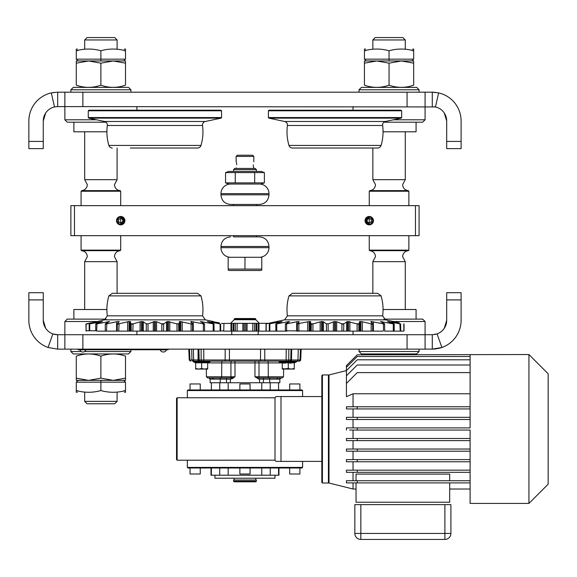 <?xml version="1.0" encoding="UTF-8"?>
<svg xmlns="http://www.w3.org/2000/svg" width="577" height="577" viewBox="0 0 577 577"><rect width="100%" height="100%" fill="white"/><g stroke="black" fill="none" stroke-linecap="round" stroke-linejoin="round"><path stroke-width="0.87" d="M50.661 93.048L54.231 92.392M57.015 92.197L51.317 92.897A28.814 28.814 0 0 0 28.85 121.004L28.85 141.415L43.261 141.415L43.261 121.004A14.411 14.411 0 0 1 54.49 106.947L51.317 92.897M33.617 105.129C30.473 109.955 28.886 115.249 28.85 121.004M393.384 119.8L425.076 119.8L425.076 92.19L432.281 92.19L438.635 92.897L435.462 106.947L64.869 106.594L64.869 92.19L57.664 92.19L57.664 106.594L54.49 106.947M43.261 141.415L43.261 148.621L28.85 148.621L28.85 141.415M45.641 113.07L43.261 121.004M438.635 92.897A28.814 28.814 0 0 1 461.102 121.004C461.066 115.249 459.472 109.955 456.335 105.129M432.281 106.594L432.281 92.19L435.75 92.399M438.448 92.854L439.292 93.048M425.076 92.19L64.869 92.19M435.462 106.947A14.411 14.411 0 0 1 446.692 121.004L444.312 113.07M434.459 106.759L435.368 106.925M446.692 121.004L446.692 141.415L461.102 141.415L461.102 148.621L446.692 148.621L446.692 141.415M461.102 121.004L461.102 141.415M56.409 106.651L56.813 106.622M106.002 122.201L67.271 122.201L64.869 119.8L64.869 106.594L57.664 106.594M45.641 328.255L43.261 320.322A14.411 14.411 0 0 0 52.86 333.903L57.664 334.725L64.869 334.725L64.869 349.135L425.076 349.135L425.076 334.725L64.869 334.725L64.869 321.519L96.568 321.519M446.692 299.91L446.692 292.705L461.102 292.705L461.102 299.91L446.692 299.91L446.692 320.322A14.411 14.411 0 0 1 437.085 333.903L436.486 334.097M383.95 319.117L422.674 319.117L425.076 321.519L425.076 334.725L432.281 334.725L432.281 349.135L441.888 347.484A28.814 28.814 0 0 0 461.102 320.322L461.102 299.91M432.281 334.725L437.085 333.903L441.888 347.484L442.905 347.109M435.765 334.299L434.092 334.61M446.692 320.322L444.312 328.255M433.623 349.107L425.076 349.135M441.254 347.7L440.309 347.996M439.508 348.212L434.943 349.013M434.64 349.042L433.882 349.092M461.102 320.322C461.059 326.077 459.472 331.364 456.335 336.189M64.869 349.135L57.664 349.135L48.064 347.484A28.814 28.814 0 0 1 28.85 320.322L28.85 292.705L43.261 292.705L43.261 299.91L28.85 299.91M48.273 347.563L47.047 347.109M33.617 336.189C30.48 331.364 28.893 326.077 28.85 320.322M43.261 320.322L43.261 299.91M57.664 349.135L57.664 334.725L57.065 334.718M56.813 334.703L55.269 334.523M55.248 334.523L54.664 334.408M54.036 334.263L52.969 333.939M408.321 250.685L369.799 250.685C373.276 251.183 375.18 253.18 375.49 256.678L372.85 261.655L405.27 261.655L402.623 256.678C402.941 253.18 404.838 251.183 408.321 250.685L408.869 250.129L408.869 235.668M408.264 190.634L369.85 190.634C373.305 190.114 375.187 188.116 375.49 184.64L372.85 179.663L405.27 179.663L402.623 184.64C402.934 188.116 404.809 190.114 408.264 190.634L408.869 191.239L369.244 191.239L369.244 205.65M369.799 250.685L369.244 250.129L408.869 250.129M405.27 39.957L372.85 39.957L375.252 37.555L402.869 37.555L405.27 39.957L405.27 49.225M100.888 250.685L81.631 250.685C85.115 251.183 87.012 253.18 87.322 256.678L84.682 261.655L117.102 261.655L114.462 256.678C114.773 253.18 116.669 251.183 120.153 250.685L100.888 250.685M81.689 190.634C85.136 190.114 87.019 188.116 87.322 184.64L84.682 179.663L117.102 179.663L114.462 184.64C114.765 188.116 116.648 190.114 120.095 190.634L120.701 191.239L81.083 191.239L81.689 190.634L120.095 190.634M81.631 250.685L81.083 250.129L120.701 250.129L120.701 235.668M117.102 401.368L114.7 403.77L87.084 403.77L84.682 401.368L117.102 401.368L117.102 392.1M84.682 39.957L87.084 37.555L114.7 37.555L117.102 39.957L84.682 39.957L84.682 49.225M136.915 334.725L136.915 331.126M64.869 321.519L67.271 319.117L106.002 319.117M73.878 319.117L73.878 309.51L106.896 309.51M64.869 119.8L96.568 119.8M136.915 106.594L136.915 110.2M73.878 122.201L73.878 131.808L106.896 131.808A48.028 48.028 0 0 0 108.873 145.44L200.976 145.44A48.028 48.028 0 0 0 202.534 125.483A3.599 3.599 0 0 1 205.354 121.487L221.085 118.141L88.757 118.141L88.281 117.557L221.561 117.557L221.561 110.798L88.281 110.798L88.281 117.557M88.757 118.141L104.495 121.487A3.599 3.599 0 0 1 107.315 125.483L202.534 125.483M221.085 118.141L221.561 117.557M130.308 148.022L197.522 148.022A3.599 3.599 0 0 0 200.976 145.44M112.32 148.022A3.599 3.599 0 0 1 108.873 145.44M88.281 110.798L88.887 110.2L220.962 110.2L221.561 110.798M197.522 148.022L179.534 148.022M148.253 323.798L146.132 323.798L148.253 323.798L154.412 321.555L156.591 321.75L161.596 323.798L163.717 323.798L167.46 321.555L176.728 323.798L178.74 323.798L179.584 322.615L179.195 321.75L179.865 321.555L190.763 323.798L192.574 323.798L190.662 321.75L191.023 321.555L203.003 323.798L204.51 323.798L200.37 321.555L212.834 323.798L213.966 323.798L207.439 321.555L219.758 323.798L211.874 321.555L219.397 322.839M155.422 331.126L154.42 331.126L155.437 331.126L155.422 321.555L155.422 331.126L219.671 331.126L220.666 330.765L220.666 324.151L220.097 324.151L220.097 330.765M179.195 321.75L179.865 321.555L179.865 331.126L154.924 331.126L179.18 331.126M192.552 330.765L192.588 323.625L192.588 331.126L190.677 331.126M190.662 321.75L191.023 321.952M169.775 331.126L169.775 321.75L168.434 321.555L168.434 331.126M90.084 323.798L102.403 321.555L95.876 323.798L97.015 323.798L96.662 330.765L97.102 331.126L154.42 331.126L154.42 321.555M97.015 323.798L109.471 321.555L105.331 323.798L106.839 323.798L106.493 330.765M106.839 323.798L117.282 321.613L119.187 321.75L117.275 323.798L119.086 323.798L118.761 330.765M119.086 323.798L128.541 321.584L130.647 321.75L130.265 322.615L131.102 323.798L133.121 323.798L132.833 330.765M133.121 323.798L141.408 321.555L143.327 321.75L146.132 323.798M107.315 315.835A48.028 48.028 0 0 1 108.873 295.886L200.976 295.886A48.028 48.028 0 0 1 202.534 315.835L107.315 315.835L104.495 319.838L86.103 324.151L90.459 322.839M200.976 295.886L197.522 293.304L112.32 293.304L154.924 293.304M223.934 324.151L223.739 330.765L223.934 324.151M213.966 323.798L214.103 330.765M214.103 324.151L213.187 324.151L213.187 330.765M204.51 323.798L204.575 330.765M204.575 324.151L203.349 324.151L203.349 330.765M204.496 331.126L202.916 331.126M192.552 324.151L191.088 324.151L191.088 330.765M178.74 323.798L176.728 323.798M178.646 324.151L178.762 331.126L176.649 331.126L178.762 331.126M177.009 324.151L177.009 330.765M163.717 323.798L163.551 330.765M163.551 324.151L161.827 324.151L161.827 330.765M163.76 331.126L161.538 331.126M148.022 324.151L148.022 330.765M146.298 324.151L146.298 330.765M148.311 331.126L146.089 331.126M132.833 324.151L131.203 324.151L131.203 330.765M133.193 331.126L131.08 331.126M130.669 331.126L154.924 331.126L129.976 331.126L129.976 321.555L130.647 321.75M118.761 324.151L117.29 324.151L117.29 330.765M117.29 324.151L117.254 331.126M119.165 331.126L117.268 331.126M118.819 321.555L119.187 321.75L118.819 321.952M106.493 324.151L105.274 324.151L105.274 330.765M106.933 331.126L105.346 331.126M96.662 324.151L95.739 324.151L95.739 330.765L96.662 330.765M89.745 324.151L89.745 330.765L95.739 330.765M89.175 324.151L89.175 330.765L89.745 330.765M86.103 324.151L86.103 330.765L89.175 330.765M86.413 323.798L97.744 321.555L89.385 323.798M97.967 321.555L97.369 321.75M85.908 324.151L86.103 330.765M86.24 331.126L85.908 330.765M103.204 322.644L102.54 322.774M116.576 331.126L116.576 321.75L111.837 322.839M219.671 331.126L223.739 330.765M76.279 60.967L76.279 63.167L76.279 60.967L88.584 60.967L76.279 63.167L76.279 85.187C84.458 88.072 92.666 88.072 100.888 85.187L100.888 63.167L88.584 60.967L113.2 60.967L125.505 63.167L125.505 60.967L125.505 85.187C125.505 88.072 125.505 88.072 125.505 85.187C117.319 88.072 109.118 88.072 100.888 85.187M100.888 63.167L113.2 60.967L125.505 60.967M76.279 85.187C76.279 88.072 76.279 88.072 76.279 85.187M83.138 60.967L84.682 60.967M76.279 380.351L76.279 378.151L88.584 380.351L100.888 378.151L113.2 380.351L76.279 380.351L76.279 378.44M76.279 378.151L76.279 356.139C76.279 353.247 76.279 353.247 76.279 356.139C84.458 353.247 92.666 353.247 100.888 356.139L100.888 378.151M125.505 380.351L125.505 378.151L125.505 380.351L113.2 380.351L125.505 378.151L125.505 356.139C117.319 353.247 109.118 353.247 100.888 356.139M125.505 356.139C125.505 353.247 125.505 353.247 125.505 356.139M100.888 381.556L100.888 382.154L125.505 382.154L123.702 380.351L125.505 382.154L125.505 392.266L124.307 392.187M100.888 382.154L76.279 382.154L78.075 380.351L76.279 382.154L76.279 390.557A59.943 51.908 -90 0 0 99.511 390.925A59.943 51.908 -90 0 0 100.888 390.557L100.896 390.564A59.943 51.908 90 0 0 102.273 390.925L100.896 390.564L100.888 380.351M124.307 390.564C124.307 392.721 124.307 392.721 124.307 390.564M102.273 390.925A59.943 51.908 90 0 0 125.505 390.557M100.896 390.557L99.511 390.925M77.477 390.564C77.477 392.721 77.477 392.721 77.477 390.564C77.477 392.721 77.477 392.721 77.477 390.564M77.477 392.187L76.279 392.266L76.279 390.557M100.888 59.77L100.888 60.967M76.279 50.762L76.279 59.164L78.075 60.967L76.279 59.164L125.505 59.164L123.702 60.967L125.505 59.164L125.505 50.762A59.943 51.908 90 0 0 102.273 50.394A59.943 51.908 90 0 0 100.888 50.762L100.888 50.762A59.943 51.908 -90 0 0 99.511 50.394A59.943 51.908 -90 0 0 76.279 50.762L76.279 49.052L77.477 49.204M99.511 50.394L100.888 50.762L102.273 50.394M100.888 59.164L100.888 50.762M124.307 49.139L125.505 49.052L125.505 50.762M124.307 50.762C124.307 48.598 124.307 48.598 124.307 50.762C124.307 48.598 124.307 48.598 124.307 50.762M77.477 50.762C77.477 48.598 77.477 48.598 77.477 50.762M425.076 321.519L393.384 321.519M353.037 334.725L353.037 331.126M416.075 319.117L416.075 309.51L383.056 309.51A48.028 48.028 0 0 1 382.638 315.835L287.418 315.835L284.598 319.838L276.498 321.555M353.037 106.594L353.037 110.2M425.076 119.8L422.674 122.201L383.95 122.201M416.075 122.201L416.075 131.808L383.056 131.808A48.028 48.028 0 0 0 382.638 125.483A3.599 3.599 0 0 1 385.458 121.487L401.188 118.141L268.86 118.141L268.392 117.557L401.664 117.557L401.664 110.798L268.392 110.798L268.392 117.557M70.877 89.788L73.279 87.387L128.505 87.387L130.907 89.788L70.877 89.788L70.877 92.19M84.603 351.537L130.907 351.537L128.505 353.939L73.279 353.939L70.877 351.537L81.155 351.537M369.165 354.812L372.85 354.177M408.949 354.812L405.27 354.177M364.44 60.967L364.44 63.167L364.44 60.967L376.752 60.967L364.44 63.167L364.44 85.187C372.627 88.072 380.834 88.072 389.057 85.187L389.057 63.167L376.752 60.967L401.368 60.967L413.673 63.167L413.673 60.967L413.673 85.187C413.673 88.072 413.673 88.072 413.673 85.187C405.487 88.072 397.286 88.072 389.057 85.187M389.057 63.167L401.368 60.967L413.673 60.967M364.44 85.187C364.44 88.072 364.44 88.072 364.44 85.187M419.075 351.537L416.673 353.939L361.44 353.939L359.038 351.537L419.075 351.537L419.075 349.135M359.038 89.788L361.44 87.387L416.673 87.387L419.075 89.788L359.038 89.788L359.038 92.19M328.356 323.798L326.236 323.798L328.356 323.798L334.516 321.555L336.694 321.75L341.699 323.798L343.82 323.798L347.563 321.555L356.831 323.798L358.844 323.798L359.687 322.615L359.298 321.75L361.404 321.584L370.867 323.798L372.699 323.625L372.699 331.126L383.02 331.126M359.298 321.75L359.969 321.555L359.969 331.126L372.699 331.126M372.655 330.765L372.677 323.798L370.766 321.75L371.126 321.555L383.106 323.798L384.621 323.798L380.474 321.555L392.937 323.798L394.077 323.798L387.542 321.555L399.861 323.798L391.978 321.555L399.27 322.795M370.766 321.75L371.126 321.952M392.576 321.75L391.978 321.584M389.352 321.764L389.28 322.161M349.878 331.126L349.878 321.75L348.544 321.555L348.544 331.126L358.872 331.126L358.844 323.798L357.113 324.151L357.113 330.765M311.306 324.151L311.212 323.798L313.224 323.798L311.306 324.151L311.183 331.126L348.544 331.126M313.224 323.798L321.512 321.555L323.437 321.75L326.236 323.798M285.377 324.151L286.949 323.798L285.377 324.151L285.377 330.765L311.183 331.126M299.189 323.798L297.379 323.798L309.178 321.555L310.751 321.75L310.368 322.615L311.212 323.798M286.949 323.798L297.386 321.613L299.29 321.75L297.357 323.625L297.357 331.126L299.268 331.126M277.119 323.798L288.954 321.555L289.618 321.75L285.435 323.798M277.472 321.75L269.488 323.798L282.074 321.555L275.979 323.798M383.056 309.51A48.028 48.028 0 0 0 381.08 295.886L288.976 295.886A48.028 48.028 0 0 0 287.418 315.835M381.08 295.886L377.625 293.304L292.431 293.304L288.976 295.886M296.679 331.126L296.679 321.75L291.94 322.839M283.307 322.644L282.643 322.774M267.641 323.488L270.793 322.788M266.011 324.151L266.516 323.798L266.011 324.151L266.011 330.765L266.596 331.126L285.456 331.126L285.377 330.765M266.206 324.151L266.206 330.765M266.516 323.798L278.078 321.584M400.2 330.765L400.777 330.765L399.774 331.126L400.2 330.765L399.861 323.798M400.568 323.798L400.777 330.765M400.777 324.151L400.2 324.151M384.621 323.798L384.679 330.765M384.679 324.151L383.453 324.151L383.453 330.765M343.82 323.798L343.654 330.765M343.654 324.151L341.93 324.151L341.93 330.765M286.603 324.151L286.603 330.765M270.187 323.798L269.279 324.151L269.279 330.765L270.281 331.126M269.856 324.151L269.856 330.765M275.842 324.151L275.842 330.765M276.765 324.151L276.765 330.765M287.036 331.126L285.456 331.126L287.036 331.126M298.922 321.952L299.29 321.75M297.393 324.151L297.393 330.765M298.864 324.151L298.864 330.765M310.751 331.126L310.087 331.126L310.087 321.555L310.751 321.75M312.936 324.151L312.936 330.765M326.402 324.151L326.402 330.765M328.125 324.151L328.125 330.765M335.533 321.555L335.533 331.126L310.772 331.126L334.523 331.126L334.523 321.555M358.872 331.126L359.298 331.126M372.655 324.151L371.191 324.151L371.191 330.765M372.677 331.126L370.78 331.126L372.677 331.126M384.599 331.126L403.705 331.126M394.077 323.798L394.214 324.151L393.29 324.151L393.29 330.765M394.214 324.151L394.214 330.765M343.863 331.126L341.642 331.126L343.863 331.126M328.414 331.126L326.193 331.126L328.414 331.126M266.596 331.126L254.515 331.126L254.515 323.322L267.641 323.322M403.777 323.798L403.85 330.765M404.037 324.151L404.037 330.765M321.512 321.555L321.512 331.126M275.611 321.75L266.278 323.798M268.86 118.141L284.598 121.487A3.599 3.599 0 0 1 287.418 125.483L382.638 125.483M401.188 118.141L401.664 117.557M381.08 145.44A3.599 3.599 0 0 1 377.625 148.022L292.431 148.022A3.599 3.599 0 0 1 288.976 145.44L381.08 145.44A48.028 48.028 0 0 0 383.056 131.808M268.392 110.798L268.99 110.2L401.065 110.2L401.664 110.798M85.843 349.857L79.756 349.857A3.332 3.332 0 0 0 86.002 349.857L85.843 349.857M168.131 349.135L168.131 349.734L78.075 349.734L78.075 349.135M389.057 59.77L389.057 60.967M389.057 59.164L413.673 59.164L411.87 60.967L413.673 59.164L413.673 50.762A59.943 51.908 90 0 0 390.441 50.394A59.943 51.908 90 0 0 389.057 50.762L389.049 50.762A59.943 51.908 -90 0 0 387.679 50.394L389.049 50.762L389.057 59.164L364.44 59.164L366.244 60.967L364.44 59.164L364.44 49.052L365.645 49.139M365.645 50.762C365.645 48.598 365.645 48.598 365.645 50.762M387.679 50.394A59.943 51.908 -90 0 0 364.44 50.762M389.064 50.762L390.441 50.394M412.468 50.762C412.468 48.598 412.468 48.598 412.468 50.762C412.468 48.598 412.468 48.598 412.468 50.762M413.673 50.762L413.673 49.052L412.468 49.204M166.291 349.857L160.204 349.857A3.332 3.332 0 0 0 166.45 349.857L166.291 349.857M353.037 482.891L353.037 489.015L329.02 483.014L329.02 374.949L346.431 370.6L357.242 359.803L470.104 359.803L470.104 356.492L357.242 356.492L346.431 367.297L346.431 365.616L357.242 354.812L528.936 354.538L548.15 373.752L548.15 484.211L528.936 503.425L528.936 354.538M357.242 482.891L346.431 482.891L346.431 480.728L357.242 480.728L357.242 482.891L470.104 482.891L470.104 503.425L528.936 503.425M356.038 482.891L356.038 502.221L449.692 502.221L449.692 482.891M356.038 480.728L356.038 474.085L356.038 480.728M449.692 474.085L356.038 474.085L449.692 474.085L449.692 480.728M353.037 472.325L353.037 480.728M353.037 461.759L353.037 470.168M353.037 451.192L353.037 459.602M353.037 440.626L353.037 449.036M353.037 430.06L353.037 438.47M357.242 440.626L346.431 440.626L346.431 438.47L357.242 438.47L357.242 440.626L470.104 440.626L470.104 430.06L349.583 430.06M357.242 438.47L470.104 438.47M357.242 451.192L346.431 451.192L346.431 449.036L357.242 449.036L357.242 451.192L470.104 451.192L470.104 440.626M357.242 449.036L470.104 449.036M357.242 461.759L346.431 461.759L346.431 459.602L357.242 459.602L357.242 461.759L470.104 461.759L470.104 451.192M357.242 459.602L470.104 459.602M357.242 472.325L346.431 472.325L346.431 470.168L357.242 470.168L357.242 472.325L470.104 472.325L470.104 461.759M357.242 470.168L470.104 470.168M470.104 482.891L470.104 472.325M357.242 480.728L470.104 480.728M353.037 419.493L353.037 427.903M346.431 430.06L346.431 427.903L470.104 427.903L470.104 359.803M357.242 419.493L346.431 419.493L346.431 417.337L357.242 417.337L357.242 419.493L470.104 419.493M357.242 417.337L470.104 417.337M353.037 408.927L353.037 417.337M357.242 408.927L346.431 408.927L346.431 406.771L357.242 406.771L357.242 408.927L470.104 408.927M357.242 406.771L470.104 406.771M470.104 393.774L353.037 393.774L353.037 406.771M470.104 356.492L470.104 354.812M470.104 365.003L357.242 365.003L346.431 375.807L346.431 367.297M470.104 372.612L357.242 372.612L346.431 383.424L346.431 375.807M353.037 393.774L346.431 396.673L346.431 383.424M357.242 427.903L357.242 430.06M360.841 539.445L444.889 539.445A6.001 6.001 0 0 0 450.897 533.444L450.897 504.623L354.841 504.623L354.841 533.444A6.001 6.001 0 0 0 360.841 539.445L360.841 533.444L450.897 533.444M187.943 389.958L302.009 389.958L302.608 390.557L187.345 390.557L187.943 389.958M177.139 397.762L177.139 460.201L176.533 459.602L176.533 398.361L177.139 397.762L274.991 397.784L275.994 396.565L321.822 396.565M295.676 461.398L321.822 461.398L275.994 461.398L280.999 461.398L280.999 396.565L275.994 396.565M275.994 461.398L274.991 460.179L177.139 460.201M302.608 467.406L302.009 468.005L187.943 468.005L187.345 467.406L302.608 467.406L302.608 461.398M302.608 396.565L302.608 390.557M187.345 467.406L187.345 460.201M187.345 397.762L187.345 390.557M321.822 482.415L321.822 375.548L322.42 374.949L322.42 483.014L321.822 482.415M329.02 482.415L328.421 483.014L328.421 374.949L322.42 374.949M329.02 375.548L328.421 374.949M274.991 460.179L274.991 397.784M200.248 468.005L200.248 474.005L190.042 474.005L190.042 468.005M299.91 468.005L299.91 474.005L289.697 474.005L289.697 468.005M250.079 468.005L250.079 474.005L239.873 474.005L239.873 468.005M278.958 468.005L278.958 475.21L211.377 475.21L211.377 468.005M211.377 475.21L210.994 475.21L210.994 468.005M274.991 475.21L274.991 478.21L214.954 478.21L214.954 475.21M190.042 389.958L190.042 383.957L200.248 383.957L200.248 389.958M289.697 389.958L289.697 383.957L299.91 383.957L299.91 389.958M239.873 389.958L239.873 383.957L250.079 383.957L250.079 389.958M211.377 382.753L211.377 389.958M213.238 379.132L211.997 377.949L221.186 377.949A1.197 0.469 -90 0 0 221.655 376.774L234.99 376.774L230.346 379.132L230.374 382.753L228.175 382.753L228.175 389.958M228.175 382.753L210.158 382.753L210.093 379.132L208.896 377.949M262.961 377.949A1.197 0.469 90 0 1 263.429 379.132L263.451 382.753L261.778 382.753L261.778 389.958M228.175 475.21L228.175 468.005M261.778 475.21L261.778 468.005M261.778 382.753L230.374 382.753M255.784 481.809L234.168 481.809L233.57 481.211L256.383 481.211L255.784 481.809M256.383 481.211L256.383 480.014L233.57 480.014L233.57 481.211M234.767 318.518L255.178 318.518L255.784 319.117L234.168 319.117L234.767 318.518M255.784 319.117L255.784 319.716L259.383 323.322L258.972 323.322L258.972 331.126M234.168 478.448L234.168 480.014M255.784 478.448L255.784 480.014M233.57 377.351L233.57 377.885L232.206 378.7M233.57 478.21L256.383 478.21M256.383 377.351L256.383 377.885M254.515 323.322L252.784 323.322L252.784 331.126L244.316 331.126L244.316 323.322L237.169 323.322L237.169 331.126L242.888 331.126L242.888 323.322M231.766 331.126L231.766 334.725M233.072 377.351L230.584 377.913A1.197 0.469 90 0 0 230.93 376.774L231.766 376.774L231.766 377.351L234.276 377.351M258.186 376.774L258.186 377.351L255.676 377.351M258.186 331.126L258.186 334.725M237.169 323.322L235.438 323.322L235.438 331.126L233.995 331.126L233.995 323.322L222.304 323.488M233.995 331.126L223.349 331.126M221.561 323.322L222.304 323.322L221.561 323.322M252.784 331.126L254.515 331.126M252.784 323.322L244.316 323.322M245.636 331.126L245.636 323.322M244.316 331.126L242.888 331.126M235.438 331.126L237.169 331.126M235.438 323.322L233.995 323.322M230.973 331.126L230.973 323.322L230.569 323.322L234.168 319.716L255.784 319.716M281.526 377.949L259.369 377.913A1.197 0.469 -90 0 1 259.015 376.774L283.502 376.774L282.297 377.949L283.502 376.774L283.639 368.898L283.502 376.774M234.486 361.144A1.803 0.512 -90 0 1 234.998 362.911L230.944 362.911L230.93 376.774L230.944 362.911L221.748 362.911A1.803 0.707 90 0 1 222.448 361.144L199.592 361.144A1.197 1.104 90 0 1 198.863 360.841M260.155 361.144A1.197 0.382 90 0 0 260.53 359.983L260.53 349.179L229.415 349.179L229.415 359.983L286.127 359.983A1.197 0.469 90 0 0 286.596 361.144L203.349 361.144A1.197 0.469 90 0 0 203.818 359.983L229.415 359.983A1.197 0.382 90 0 0 229.797 361.144L231.651 361.144A1.803 0.707 90 0 0 230.944 362.911M259.578 382.753L259.607 379.132L254.955 376.774L254.955 362.911L259.001 362.911L259.015 376.774L259.001 362.911A1.803 0.707 -90 0 0 258.301 361.144M264.771 349.135A1.197 0.469 90 0 0 264.771 349.179L264.785 359.983A1.197 0.469 90 0 0 265.254 361.144L267.497 361.144A1.803 0.707 90 0 1 268.204 362.911L268.298 376.774A1.197 0.469 -90 0 0 268.767 377.949M259.369 377.913L260.112 377.949M254.955 376.774L259.015 376.774M207.677 362.911L221.748 362.911L221.655 376.774A1.197 0.469 90 0 1 221.186 377.949L208.427 377.949M221.655 376.774L206.451 376.774L207.648 377.949L210.05 377.949L210.158 382.753M212.473 378.692L212.913 379.053M212.242 377.949A1.197 1.104 -90 0 1 213.346 379.132M230.584 377.913L220.695 377.949A1.197 0.469 90 0 0 220.226 379.132L210.093 379.132M226.992 377.949A1.197 0.469 90 0 0 226.523 379.132L230.346 379.132M279.859 379.132L281.057 377.949L279.903 377.949L279.816 382.753L279.859 379.132L259.607 379.132M280.379 377.949A1.197 1.104 -90 0 0 279.895 378.072M230.447 379.132L231.175 379.053M257.724 378.692L258.705 379.039M258.777 379.053L259.499 379.132M229.415 349.135A1.197 0.382 -90 0 0 229.415 349.179L198.906 349.179L199.173 359.983L201.185 359.983A1.197 0.851 90 0 0 202.037 361.144M201.099 349.179L201.185 359.983L203.818 359.983L203.731 349.179M199.173 359.983L198.82 359.969A1.197 1.197 0 0 0 200.024 361.144A1.197 0.851 90 0 1 199.173 359.983M260.53 349.179A1.197 0.382 -90 0 0 260.53 349.135A1.197 0.382 -90 0 1 260.53 349.179L286.214 349.179A1.197 0.469 90 0 1 286.214 349.135M288.853 349.135A1.197 0.851 90 0 1 288.853 349.179L286.214 349.179L286.127 359.983L288.76 359.983A1.197 0.851 90 0 1 287.916 361.144L286.596 361.144M290.779 359.983L291.046 349.179L288.853 349.179L288.76 359.983L290.779 359.983A1.197 0.851 90 0 1 289.928 361.144L287.916 361.144M284.663 361.144L296.441 361.144L296.592 361.829L279.96 361.829L280.112 361.144M300.963 349.179L300.451 349.179L300.963 349.179L300.523 359.983L300.011 359.983L300.451 349.179L298.259 349.179L297.992 359.983A1.197 0.851 90 0 1 297.148 361.144L291.883 361.144M299.413 361.144L290.354 361.144L299.413 361.144A1.197 1.104 -90 0 0 300.523 359.983L300.011 359.983A1.197 0.851 90 0 1 299.16 361.144L297.148 361.144M300.523 359.983L291.298 359.983M291.695 349.135A1.197 1.14 90 0 1 291.695 349.179L296.564 349.179M261.417 361.144L264.014 361.144M227.886 361.144L228.528 361.144M190.533 361.144L190.792 361.144A1.197 0.851 -90 0 1 189.941 359.983L191.953 359.983A1.197 0.851 -90 0 0 192.805 361.144L198.07 361.144L192.805 361.144A1.197 0.851 -90 0 0 193.656 359.94L191.953 359.983L191.687 349.179L189.494 349.179A1.197 0.851 -90 0 1 189.494 349.135M189.941 359.983L189.429 359.983L189.941 359.983L189.494 349.179M193.389 349.179L198.07 349.179M191.687 349.179L193.389 349.135L193.656 359.94L198.07 359.94M198.625 360.841A1.197 0.851 90 0 1 198.07 361.144M277.508 378.656L277.818 378.195M277.948 377.949L276.715 379.132M220.205 382.753L220.226 379.132L226.523 379.132L226.501 382.753M263.451 382.753L279.795 382.753M291.032 358.649L291.032 349.568M369.244 223.429A2.77 2.77 0 0 1 366.474 220.609L365.645 220.594A3.599 3.599 0 0 0 369.244 224.265C369.677 225.275 370.881 224.078 372.85 220.674C370.888 217.248 369.684 216.043 369.244 217.06A3.599 3.599 0 0 0 365.645 220.659A3.599 3.599 0 0 0 369.244 224.265A3.599 3.599 0 0 0 372.85 220.659A3.599 3.599 0 0 0 365.883 219.368L366.662 219.671A2.77 2.77 0 0 1 369.244 217.89M366.474 220.609L365.645 220.594A3.599 3.599 0 0 1 365.883 219.368M120.701 217.89A2.77 2.77 0 0 1 121.66 218.063L121.942 217.277A3.599 3.599 0 0 0 117.102 220.659A3.599 3.599 0 0 0 120.701 224.265A3.599 3.599 0 0 0 124.307 220.659A3.599 3.599 0 0 0 120.701 217.06C120.268 216.043 119.071 217.24 117.102 220.652C119.064 224.078 120.261 225.282 120.701 224.265A3.599 3.599 0 0 0 123.024 217.911L122.057 219.058A2.099 2.099 0 0 1 120.701 222.765M70.877 235.668L70.877 205.65L74.476 205.65L74.476 235.668L70.877 235.668M415.476 205.65L419.075 205.65L419.075 235.668L415.476 235.668L415.476 205.65L74.476 205.65M415.476 235.668L74.476 235.668M120.701 224.864A4.205 4.205 0 0 1 116.504 220.659A4.205 4.205 0 0 1 120.701 216.462A4.205 4.205 0 0 1 124.906 220.659A4.205 4.205 0 0 1 120.701 224.864L120.701 216.462M369.244 224.864A4.205 4.205 0 0 1 365.046 220.659A4.205 4.205 0 0 1 369.244 216.462A4.205 4.205 0 0 1 373.449 220.659A4.205 4.205 0 0 1 369.244 224.864L369.244 216.462M121.942 217.277A3.599 3.599 0 0 1 123.024 217.911L122.49 218.546A2.77 2.77 0 0 1 120.701 223.429M285.276 369.064L291.277 369.064C295.208 369.064 295.208 369.064 291.277 369.064L288.276 368.53L282.268 369.064L285.276 369.064L282.268 368.53L282.268 369.064L282.268 362.81L285.226 363.214M294.277 368.53L291.277 369.064L294.277 368.53L294.277 369.064L294.277 362.81L282.268 362.81M288.276 368.53L288.276 362.81L291.234 363.214L288.276 362.81L288.276 362.313L294.58 362.313L281.965 362.313L289.834 362.652M294.58 362.313L294.277 362.81L294.58 362.313M201.676 362.313L207.98 362.313L207.677 362.81L195.668 362.81L195.365 362.313L201.676 362.313L201.676 362.81L201.676 362.313L200.111 362.652L201.647 362.32L201.676 368.53L198.676 369.064L204.676 369.064L201.676 368.53M198.531 362.782L196.952 362.652L198.531 362.782M195.668 362.81L195.668 369.064L198.676 369.064L195.668 368.53L195.668 369.064M207.677 368.53L204.676 369.064L207.677 368.53L207.677 369.064L204.676 369.064L207.677 369.064L207.677 362.81M198.07 349.135L198.07 360.841L199.224 360.841M291.414 362.782L293.001 362.652M291.277 369.064L294.277 369.064L291.277 369.064M288.276 362.313L283.761 362.681L288.276 362.313M201.676 361.144L200.169 361.144M122.49 218.546L122.057 219.058A2.099 2.099 0 0 1 119.98 222.635A2.099 2.099 0 0 1 118.732 219.938A2.099 2.099 0 0 1 121.43 218.69A2.099 2.099 0 0 0 120.701 218.56M121.66 218.063L121.43 218.69M369.244 222.765A2.099 2.099 0 0 1 367.145 220.623A2.099 2.099 0 0 0 371.206 221.417A2.099 2.099 0 0 0 370.001 218.697A2.099 2.099 0 0 0 367.282 219.909L366.662 219.671M369.244 218.56A2.099 2.099 0 0 0 367.282 219.909M233.57 235.668L233.57 236.873L259.383 236.873L256.383 236.873L256.383 235.668M230.569 257.284A9.607 9.607 0 0 1 220.962 247.677L220.962 246.473C221.532 240.638 224.734 237.443 230.569 236.873M220.962 247.677L268.99 247.677L268.99 246.473L220.962 246.473M268.99 247.677A9.607 9.607 0 0 1 259.383 257.284M220.962 194.846L268.99 194.846C268.42 200.681 265.218 203.883 259.383 204.453L230.569 204.453C224.734 203.883 221.532 200.681 220.962 194.846L220.962 193.648A9.607 9.607 0 0 1 230.569 184.041M268.99 194.846L268.99 193.648L220.962 193.648M259.383 184.041A9.607 9.607 0 0 1 268.99 193.648M236.729 164.827C236.029 160.572 236.029 160.572 236.729 164.827C236.029 169.09 236.029 169.09 236.729 164.827M253.772 161.784L253.858 156.425L236.087 156.425L236.181 161.776M236.281 162.087L236.397 162.469M236.404 162.498L236.527 162.988M236.628 163.558L236.7 164.178M253.224 164.827C253.923 160.572 253.923 160.572 253.224 164.827C253.923 169.09 253.923 169.09 253.224 164.827M236.087 156.425L237.291 155.22L252.661 155.22L253.858 156.425M236.181 167.878L236.087 168.434M234.767 168.434L255.178 168.434L256.383 169.631L233.57 169.631L234.767 168.434M228.167 270.05L229.365 270.49L260.58 270.49L261.785 270.05L261.785 269.106L228.167 269.106L228.167 270.014M228.167 269.106L228.167 257.284L244.973 257.284L244.973 269.106M244.973 257.284L261.785 257.284L261.785 269.106M253.858 168.434L253.772 167.885M253.671 167.568L253.555 167.193M253.548 167.164L253.426 166.666M253.317 166.097L253.253 165.476M264.389 172.595L225.564 172.595L228.766 171.434L261.186 171.434L264.389 172.595L264.389 182.873L262.441 183.464M228.766 184.041L225.564 182.873L264.389 182.873L261.186 184.041L228.766 184.041M225.564 172.595L225.564 182.873M235.272 172.595L235.272 182.873M254.681 172.595L254.681 182.873M82.879 106.594L82.879 92.19M407.066 106.594L407.066 92.19M82.879 334.725L82.879 349.135M407.066 334.725L407.066 349.135M52.86 333.903L48.064 347.484M104.495 121.487L205.354 121.487M202.534 315.835L205.354 319.838L104.495 319.838M209.177 321.75L209.177 322.161M108.851 321.555L108.851 321.988M118.04 321.555L118.04 322.471M129.075 321.555L129.075 331.126M141.408 321.555L141.408 331.126M156.591 321.75L156.591 331.126M182.202 321.75L182.202 331.126M193.273 321.75L193.273 331.126M202.412 321.75L202.412 322.565M200.998 321.555L200.998 321.988M191.809 321.555L191.809 322.471M180.774 321.555L180.774 331.126M167.46 321.555L167.46 331.126M166.515 321.75L166.515 331.126M153.251 321.75L153.251 331.126M143.327 321.75L143.327 331.126M142.389 321.555L142.389 331.126M140.074 321.75L140.074 331.126M127.64 321.75L127.64 331.126M107.43 321.75L107.43 322.565M100.672 321.75L100.672 322.161M382.638 315.835L385.458 319.838L284.598 319.838M382.522 321.75L382.522 322.565M373.377 321.75L373.377 331.126M362.313 321.75L362.313 331.126M336.694 321.75L336.694 331.126M309.178 321.555L309.178 331.126M298.143 321.555L298.143 322.471M288.954 321.555L288.954 321.988M280.775 321.75L280.775 322.161M287.534 321.75L287.534 322.565M307.743 321.75L307.743 331.126M320.177 321.75L320.177 331.126M322.493 321.555L322.493 331.126M323.437 321.75L323.437 331.126M333.355 321.75L333.355 331.126M346.618 321.75L346.618 331.126M347.563 321.555L347.563 331.126M360.877 321.555L360.877 331.126M371.913 321.555L371.913 322.471M381.101 321.555L381.101 321.988M284.598 121.487L385.458 121.487M444.889 539.445L444.889 504.623M354.841 533.444L360.841 533.444L360.841 504.623M219.729 382.753L219.729 389.958M270.224 382.753L270.224 389.958M219.729 475.21L219.729 468.005M270.224 475.21L270.224 468.005M258.352 331.126L258.352 323.322M256.888 331.126L256.888 323.322M247.057 331.126L247.057 323.322M246.826 331.126L246.826 323.322M233.065 331.126L233.065 323.322M231.601 331.126L231.601 323.322M243.126 331.126L243.126 323.322M282.268 362.911L259.001 362.911M255.467 361.144A1.803 0.512 90 0 0 254.955 362.911L234.998 362.911L234.99 376.774M283.761 362.681L283.74 363.099L282.701 362.911M209.566 377.949A1.197 1.104 -90 0 1 210.05 378.072M269.25 377.949A1.197 0.469 90 0 1 269.719 379.132L269.748 382.753M225.16 359.983L225.174 349.179L225.16 359.983A1.197 0.469 90 0 1 224.691 361.144M291.695 349.179L291.464 359.983A1.197 1.104 -90 0 1 290.354 361.144M264.785 359.983L264.771 349.179M207.958 362.782L209.992 361.829L193.36 361.829L193.511 361.144L193.36 361.829L195.394 362.782L193.36 361.829M408.869 205.65L408.869 191.239M405.27 354.812L405.27 353.939M405.27 309.51L405.27 261.655M405.27 179.663L405.27 131.808M372.85 179.663L372.85 148.022M372.85 49.225L372.85 39.957M372.85 354.812L372.85 353.939M372.85 293.304L372.85 261.655M369.244 250.129L369.244 235.668M369.85 190.634L369.244 191.239M81.083 250.129L81.083 235.668M81.083 205.65L81.083 191.239M84.682 401.368L84.682 392.1M84.682 309.51L84.682 261.655M84.682 179.663L84.682 131.808M117.102 179.663L117.102 148.022M117.102 49.225L117.102 39.957M117.102 293.304L117.102 261.655M120.153 250.685L120.701 250.129M120.701 205.65L120.701 191.239M107.315 125.483A48.028 48.028 0 0 0 106.896 131.808M205.354 319.838L213.454 321.555M108.873 295.886L112.32 293.304M179.584 322.615L179.584 331.126M130.265 322.637L130.265 331.126M130.907 89.788L130.907 92.19M70.877 351.537L70.877 349.135M130.907 351.537L130.907 349.734M359.038 351.537L359.038 349.135M419.075 89.788L419.075 92.19M385.458 319.838L393.557 321.555M310.368 322.637L310.368 331.126M359.687 322.615L359.687 331.126M287.418 125.483A48.028 48.028 0 0 0 288.976 145.44M470.104 489.015L449.692 489.015M356.038 489.015L353.037 489.015M278.568 382.753L278.568 389.958L278.568 382.753M278.568 475.21L278.568 468.005M328.421 483.014L322.42 483.014M255.957 331.126L255.957 323.322M278.467 362.911L280.271 361.144M207.648 377.949L206.451 376.774L206.314 369.064M198.553 349.164L198.82 359.969M291.385 349.179L290.981 359.983L289.784 361.144M301.158 349.186L300.711 359.99L299.513 361.144M189.242 359.99L190.439 361.144L189.242 359.99L188.794 349.135M296.592 361.829L294.558 362.782L296.592 361.829L296.441 361.144M281.994 362.782L279.96 361.829M209.992 361.829L209.84 361.144M294.558 362.782L294.277 363.214M268.99 246.473C268.42 240.645 265.218 237.443 259.383 236.873M233.57 205.65L233.57 204.453M233.57 171.434L233.57 169.631M256.383 205.65L256.383 204.453M256.383 171.434L256.383 169.631"/></g></svg>
